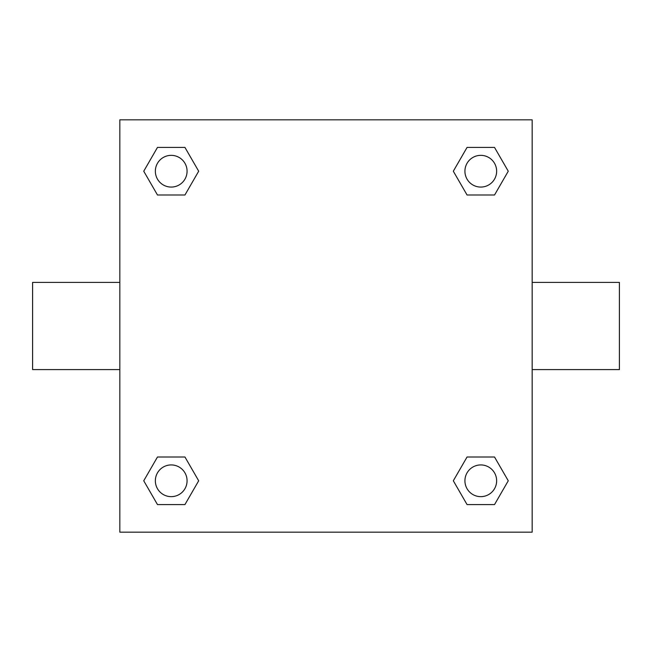 <?xml version="1.0" encoding="UTF-8"?>
<svg xmlns="http://www.w3.org/2000/svg" width="652" height="652" viewBox="0 0 652 652"><rect width="100%" height="100%" fill="white"/><g stroke="black" fill="none" stroke-linecap="round" stroke-linejoin="round"><path stroke-width="0.98" d="M184.948 194.997L157.474 194.997L143.742 171.215L157.474 147.425L184.948 147.425L198.681 171.215L184.948 194.997L157.474 194.997L177.205 194.997M177.205 457.003L184.948 457.003L198.681 480.785L184.948 504.575L157.474 504.575L143.742 480.785L157.474 457.003L184.948 457.003M474.795 194.997L467.052 194.997L453.319 171.215L467.052 147.425L494.526 147.425L508.258 171.215L494.526 194.997L467.052 194.997M467.052 457.003L494.526 457.003L508.258 480.785L494.526 504.575L467.052 504.575L453.319 480.785L467.052 457.003L494.526 457.003L474.795 457.003M532.171 369.611L619.4 369.611L619.4 282.389L532.171 282.389M119.829 282.389L32.6 282.389L32.6 369.611L119.829 369.611M119.829 119.829L532.171 119.829L532.171 532.171L119.829 532.171L119.829 119.829M494.526 504.575L467.052 504.575L494.526 504.575M496.645 480.785A15.86 15.86 0 0 0 472.855 467.052A15.86 15.86 0 0 0 472.855 494.526A15.86 15.86 0 0 0 496.645 480.785M184.948 504.575L157.474 504.575L184.948 504.575M187.075 480.785A15.86 15.86 0 0 0 163.285 467.052A15.86 15.86 0 0 0 163.285 494.526A15.86 15.86 0 0 0 187.075 480.785M467.052 147.425L494.526 147.425L467.052 147.425M496.645 171.215A15.86 15.86 0 0 0 472.855 157.474A15.86 15.86 0 0 0 472.855 184.948A15.86 15.86 0 0 0 496.645 171.215M157.474 147.425L184.948 147.425L157.474 147.425M187.075 171.215A15.86 15.86 0 0 0 163.285 157.474A15.86 15.86 0 0 0 163.285 184.948A15.86 15.86 0 0 0 187.075 171.215"/></g></svg>
